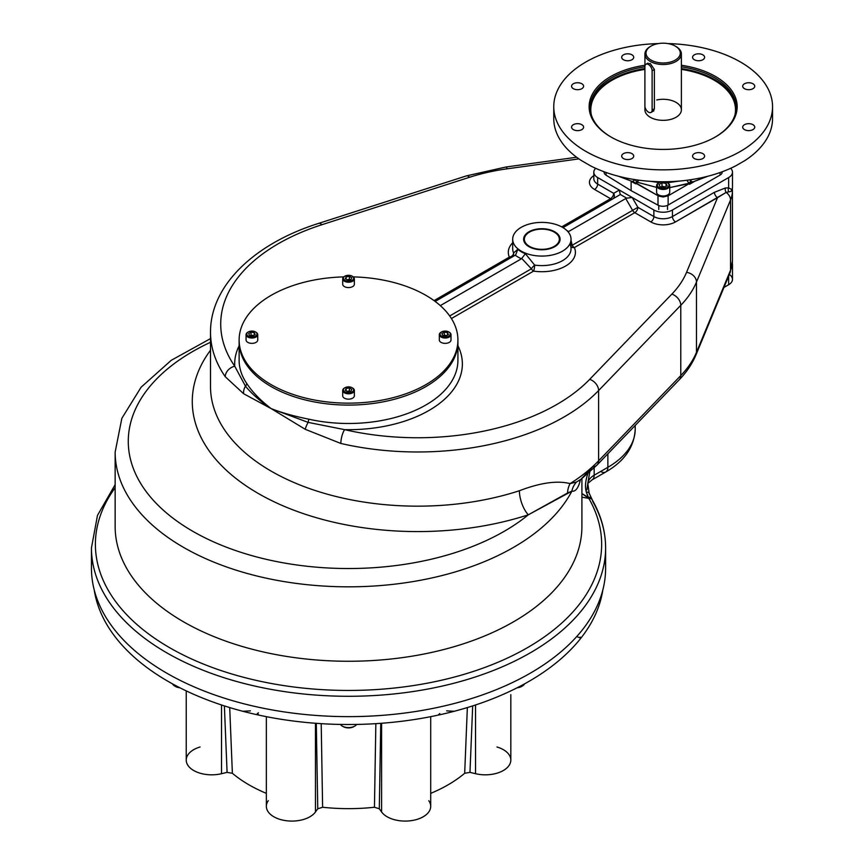 <?xml version="1.0" encoding="UTF-8"?>
<svg xmlns="http://www.w3.org/2000/svg" width="864" height="864" viewBox="0 0 864 864"><rect width="100%" height="100%" fill="white"/><g stroke="black" fill="none" stroke-linecap="round" stroke-linejoin="round"><path stroke-width="1.3" d="M92.059 558.036A257.083 148.424 0 0 0 348.527 716.634A257.083 148.424 0 0 0 605.005 558.036M554.753 231.8A18.23 10.53 180 0 1 560.099 239.242A18.23 10.53 180 0 1 541.858 249.761A18.23 10.53 180 0 1 523.627 239.242A18.23 10.53 180 0 1 534.881 229.511A18.23 10.53 180 0 1 554.753 231.8A18.23 10.53 180 0 1 546.577 249.404A18.23 10.53 180 0 1 524.254 236.52A18.23 10.53 180 0 1 554.753 231.8M732.337 188.233L732.434 190.652A69.282 40.003 180 0 1 730.534 199.962A10.206 8.111 -157.5 0 0 726.116 192.424L717.53 197.662L686.545 272.344L717.53 197.662A4.374 2.527 60 0 1 714.431 192.305A4.374 2.527 60 0 0 717.53 197.662L675.529 221.908L726.116 192.424A4.374 3.218 80.1 0 1 725.382 187.985L728.644 187.844L728.644 177.552A13.133 7.582 0 0 0 730.642 168.307A13.133 7.582 0 0 1 732.488 172.184L732.488 187.078A13.133 7.582 0 0 1 731.786 189.54L731.041 191.398L726.116 192.424A4.374 3.218 80.1 0 1 725.382 187.985L714.431 192.305L672.44 216.551A13.133 7.582 180 0 1 653.875 216.551L637.88 207.317L572.184 245.246A4.374 0.983 -11.1 0 1 571.039 245.225A4.374 0.983 -11.1 0 0 572.184 245.246L571.039 240.386L572.184 245.246L632.599 210.362A4.374 2.527 60 0 0 634.781 212.674L574.376 247.558A33.545 19.364 180 0 1 533.574 271.112L451.418 318.535L533.574 271.112A4.374 2.527 60 0 1 531.392 268.801A4.374 0.983 131.1 0 1 534.654 265.086L525.398 253.735A29.171 16.837 180 0 1 517.784 249.34L513.594 252.925A4.374 3.467 -23.8 0 1 509.35 257.126A33.545 19.364 180 0 1 512.687 242.773A33.545 19.364 180 0 0 509.35 257.126L434.041 300.607L509.35 257.126A4.374 2.527 60 0 0 511.531 257.353A4.374 2.527 60 0 1 509.35 257.126A4.374 3.467 -23.8 0 0 513.594 252.925A29.171 16.837 180 0 1 512.687 248.767A29.171 16.837 180 0 0 513.594 252.925A4.374 4.277 60 0 1 511.564 257.321A4.374 4.277 60 0 0 513.594 252.925L517.784 249.34L515.657 254.966L517.784 249.34A29.171 16.837 180 0 0 521.24 251.748A29.171 16.837 180 0 0 525.398 253.735L521.435 258.768A33.545 19.364 180 0 1 515.246 255.204L515.246 255.204A33.545 19.364 180 0 0 521.435 258.768L440.305 305.618L521.435 258.768L525.398 253.735L534.654 265.086A4.374 0.886 98.4 0 1 533.574 271.112A4.374 2.527 60 0 1 531.392 268.801A4.374 0.983 131.1 0 1 534.654 265.086A4.374 0.886 98.4 0 1 533.574 271.112A33.545 19.364 180 0 0 574.376 247.558A4.374 3.467 -23.8 0 1 571.039 246.683A4.374 3.467 -23.8 0 0 574.376 247.558A4.374 2.527 60 0 1 572.184 245.246A4.374 2.527 60 0 0 574.376 247.558L634.781 212.674A4.374 2.527 60 0 1 632.599 210.362L637.88 207.317L632.2 197.489L653.875 210.006A13.133 7.582 0 0 0 672.44 210.006L728.644 177.552A13.133 7.582 0 0 0 732.488 172.184M593.816 172.184A13.133 7.582 0 0 1 595.674 168.307A13.133 7.582 0 0 0 597.661 177.552L632.2 197.489L626.702 198.169L620.222 194.432L619.326 190.058L632.2 197.489L626.702 198.169L620.222 194.432L619.326 190.058L613.656 193.331L597.661 184.097L597.661 177.552L619.326 190.058L613.656 193.331A4.374 2.527 -60 0 1 610.556 198.688L594.562 189.454A17.507 10.109 180 0 1 593.816 175.63A17.507 10.109 180 0 0 594.562 189.454A4.374 2.527 -60 0 0 597.661 184.097A13.133 7.582 180 0 1 593.816 178.74A13.133 7.582 180 0 0 597.661 184.097A4.374 2.527 -60 0 1 594.562 189.454L610.556 198.688L561.708 226.897L610.556 198.688A4.374 2.527 60 0 0 612.738 198.914A4.374 2.527 60 0 1 610.556 198.688A4.374 2.527 -60 0 0 613.656 193.331L597.661 184.097L597.661 177.552A13.133 7.582 0 0 1 593.816 172.184L593.816 178.74M732.488 264.492A13.133 7.582 0 0 0 732.337 263.336A13.133 7.582 0 0 1 731.851 266.836A13.133 7.582 0 0 0 732.488 264.492L732.488 279.374A13.133 7.582 0 0 1 728.644 284.731L728.644 276.113L728.644 284.731L723.946 287.453L728.644 284.731A13.133 7.582 0 0 0 729.335 274.45M566.644 230.353A33.545 19.364 180 0 1 568.48 231.617L568.48 231.617A33.545 19.364 180 0 0 566.644 230.353M612.77 198.893A4.374 3.575 60 0 0 613.656 193.331A4.374 3.575 60 0 1 612.77 198.893M449.701 315.965L531.392 268.801L521.802 258.509L531.392 268.801L449.701 315.965M570.132 244.609A29.171 16.837 180 0 1 571.039 248.767A29.171 16.837 180 0 1 534.654 265.086A29.171 16.837 180 0 0 571.039 248.767L571.039 239.242A29.171 16.837 180 0 1 553.025 254.804A29.171 16.837 180 0 1 521.24 251.143A29.171 16.837 180 0 1 512.687 239.242A29.171 16.837 180 0 1 541.858 222.394A29.171 16.837 180 0 1 571.039 239.242M634.781 212.674A4.374 2.527 120 0 0 637.88 207.317L632.2 197.489L653.875 210.006A13.133 7.582 0 0 0 672.44 210.006L728.644 177.552L728.644 187.844L731.786 189.54L728.644 187.844A4.374 3.467 97 0 0 728.6 191.754A4.374 3.467 97 0 1 728.644 187.844L725.382 187.985L714.431 192.305L672.44 216.551L672.44 210.006L672.44 216.551A13.133 7.582 180 0 1 653.875 216.551L637.88 207.317A4.374 2.527 120 0 1 634.781 212.674L650.776 221.908A4.374 2.527 120 0 0 653.875 216.551L653.875 210.006L653.875 216.551A4.374 2.527 120 0 1 650.776 221.908L634.781 212.674M675.529 221.908A17.507 10.109 180 0 1 650.776 221.908A17.507 10.109 180 0 0 675.529 221.908A4.374 2.527 60 0 1 672.44 216.551A4.374 2.527 60 0 0 675.529 221.908M625.763 198.536L626.702 198.169L625.763 198.536L632.599 210.362L625.763 198.536L568.48 231.617L625.763 198.536M620.222 194.432L619.574 194.962L620.222 194.432M563.004 227.632L619.574 194.962L563.004 227.632M435.175 301.428L515.246 255.204L435.175 301.428M731.041 191.398L726.116 192.424A10.206 8.111 -157.5 0 1 730.534 199.962L730.534 270.238A69.282 40.003 180 0 0 732.434 260.917L732.434 190.652A69.282 40.003 180 0 1 730.534 199.962L696.481 282.053A10.206 8.111 22.5 0 0 686.545 272.344A148.781 85.892 180 0 1 671.857 294.116L589.691 379.35A196.916 113.681 180 0 1 344.628 429.646A113.843 65.729 180 0 0 457.92 345.762A113.843 65.729 180 0 1 344.628 429.646A10.206 3.089 103 0 0 340.848 443.459L305.262 429.311L271.177 408.618C260.485 400.442 252.32 392.029 246.672 383.357A109.393 63.158 180 0 1 239.134 360.331L239.134 341.928A109.393 63.158 0 0 0 348.527 405.086A109.393 63.158 0 0 0 457.92 341.928A109.393 63.158 180 0 1 425.887 386.586A109.393 63.158 180 0 1 306.666 400.28A109.393 63.158 180 0 1 239.134 341.928L239.134 339.995A109.393 63.158 0 0 0 348.527 403.153A109.393 63.158 0 0 0 457.92 339.995A109.393 63.158 0 0 0 425.887 295.337A109.393 63.158 0 0 0 353.29 276.89A109.393 63.158 0 0 1 425.887 295.337A109.393 63.158 0 0 1 404.6 394.222A109.393 63.158 0 0 1 243.724 358.096A109.393 63.158 0 0 1 343.775 276.89A109.393 63.158 0 0 0 239.134 339.995M239.134 360.331A109.393 63.158 180 0 0 246.672 383.357A4.45 3.38 -34.2 0 1 245.462 386.186A10.206 8.024 -59.4 0 0 243.637 393.736L225.266 376.736A10.206 7.744 -34.7 0 1 234.749 366.206A113.843 65.729 180 0 1 239.134 345.762A113.843 65.729 180 0 0 234.749 366.206A196.916 113.681 180 0 1 321.872 224.726L469.508 177.282A148.781 85.892 180 0 1 507.211 168.804L578.912 158.89L507.211 168.804A10.206 1.944 82.1 0 0 505.807 167.033A10.206 1.944 82.1 0 1 507.211 168.804A148.781 85.892 180 0 0 469.508 177.282A10.206 4.05 72.2 0 0 466.387 175.9A10.206 4.05 72.2 0 1 469.508 177.282L321.872 224.726A10.206 4.05 72.2 0 0 318.751 223.344A10.206 4.05 72.2 0 1 321.872 224.726A196.916 113.681 180 0 0 234.749 366.206L245.462 386.186C251.834 393.898 260.399 401.382 271.177 408.618C281.869 412.798 294.354 416.297 308.632 419.137C294.354 416.297 281.869 412.798 271.177 408.618L308.156 422.388L344.628 429.646A10.206 3.089 103 0 0 340.848 443.459L305.262 429.311L271.177 408.618L243.637 393.736A10.206 8.024 -59.4 0 1 245.462 386.186C251.834 393.898 260.399 401.382 271.177 408.618L308.156 422.388A4.45 1.328 102.7 0 0 308.632 419.137A109.393 63.158 180 0 0 457.92 360.331A109.393 63.158 180 0 1 308.632 419.137A4.45 1.328 102.7 0 1 308.156 422.388A10.206 3.272 119.6 0 0 305.262 429.311A10.206 3.272 119.6 0 1 308.156 422.388L344.628 429.646A196.916 113.681 180 0 0 589.691 379.35A10.206 7.279 44 0 1 598.612 390.55A207.122 119.578 180 0 1 340.848 443.459A207.122 119.578 180 0 0 598.612 390.55L598.612 460.825A10.206 7.279 44 0 1 597.035 465.037A10.206 7.279 44 0 1 592.736 466.765L579.398 480.913M521.24 251.143A29.171 16.837 180 0 1 534.308 222.966A29.171 16.837 180 0 1 570.046 243.594A29.171 16.837 180 0 1 521.24 251.143M210.514 386.586A207.122 119.578 180 0 0 519.394 490.741C540.302 482.738 557.204 480.352 570.089 483.613A207.122 119.578 180 0 0 598.612 460.825L680.778 375.581L598.612 460.825A10.206 7.279 44 0 1 597.035 465.037L679.212 379.804A10.206 7.279 44 0 0 680.778 375.581L680.778 305.316L680.778 375.581A158.987 91.789 180 0 0 696.481 352.318A158.987 91.789 180 0 1 680.778 375.581A10.206 7.279 44 0 1 679.212 379.804C686.642 372.114 692.237 363.798 695.984 354.866A10.206 8.111 22.5 0 0 696.481 352.318L696.481 282.053A158.987 91.789 180 0 1 680.778 305.316L598.612 390.55A10.206 7.279 44 0 0 589.691 379.35L671.857 294.116A10.206 7.279 44 0 1 680.778 305.316A158.987 91.789 180 0 0 696.481 282.053L696.481 352.318L730.534 270.238L696.481 352.318A10.206 8.111 22.5 0 1 695.984 354.866L730.037 272.776A10.206 8.111 22.5 0 0 730.534 270.238A10.206 8.111 22.5 0 1 730.037 272.776L732.434 260.917A69.282 40.003 180 0 1 730.534 270.238L730.534 199.962L696.481 282.053A10.206 8.111 22.5 0 0 686.545 272.344A148.781 85.892 180 0 1 671.857 294.116A10.206 7.279 44 0 1 680.778 305.316L598.612 390.55L598.612 460.825A207.122 119.578 180 0 1 570.089 483.613A18.23 15.196 -61.2 0 0 567.562 492.998L528.347 514.793A225.353 130.108 180 0 1 267.16 498.334A225.353 130.108 180 0 1 210.514 350.212A225.353 130.108 180 0 0 267.16 498.334A225.353 130.108 180 0 0 528.347 514.793A220.244 127.159 180 0 1 197.662 534.017A220.244 127.159 180 0 1 210.514 342.274A220.244 127.159 180 0 0 197.662 534.017A220.244 127.159 180 0 0 528.347 514.793A18.23 7.312 -108 0 1 519.394 490.741C540.302 482.738 557.204 480.352 570.089 483.613L576.515 481.993A18.23 17.669 -62.8 0 0 571.882 491.162L528.347 514.793A18.23 7.312 -108 0 1 519.394 490.741A207.122 119.578 180 0 1 210.514 386.586L210.514 332.402A207.122 119.578 180 0 0 225.266 376.736A10.206 7.744 -34.7 0 1 234.749 366.206L245.462 386.186A4.45 3.38 -34.2 0 0 246.672 383.357C252.32 392.029 260.485 400.442 271.177 408.618L243.637 393.736L225.266 376.736A207.122 119.578 180 0 1 210.514 332.402C210.179 285.617 254.48 243.551 318.751 223.344L466.387 175.9L505.807 167.033L576.623 157.237M586.894 489.942L587.801 483.44L592.056 479.887L605.761 471.982A10.206 5.897 60 0 1 600.653 471.474M592.25 499.867A4.374 3.391 -29.8 0 1 592.607 501.25A257.083 148.424 180 0 1 605.61 547.862C605.556 531.371 601.106 515.365 592.25 499.867L589.129 493.085A4.374 2.128 -21.8 0 0 586.354 492.188L588.136 497.318A4.374 3.013 -26.2 0 1 591.602 498.647A4.374 3.013 -26.2 0 0 588.136 497.318L581.904 493.528L588.848 498.409A4.374 3.391 -29.8 0 1 592.25 499.867A4.374 3.391 -29.8 0 0 588.848 498.409L581.904 497.167L588.848 498.409A253.13 146.146 0 0 1 338.634 690.336A253.13 146.146 0 0 1 115.15 487.706A253.13 146.146 0 0 0 338.634 690.336A253.13 146.146 0 0 0 588.848 498.409L586.354 492.188C584.842 487.21 585.328 481.054 587.812 473.742C585.328 481.054 584.842 487.21 586.354 492.188A4.374 2.128 -21.8 0 1 589.129 493.085L587.801 483.44A21.881 12.636 0 0 1 594.173 475.211A10.206 5.897 60 0 1 592.056 479.887A10.206 5.897 60 0 0 594.173 475.211L594.173 467.921L594.173 475.211L607.867 467.305A93.355 53.892 0 0 0 635.213 429.192A93.355 53.892 0 0 0 635.008 425.65M587.801 483.44L589.766 472.036L587.801 483.44A21.881 12.636 0 0 1 594.173 475.211L607.867 467.305A10.206 5.897 60 0 1 605.761 471.982A10.206 5.897 60 0 0 607.867 467.305A93.355 53.892 0 0 0 635.213 429.192C634.284 446.99 624.467 461.246 605.761 471.982M589.129 493.085A4.374 2.128 -21.8 0 1 589.162 493.819M605.61 547.862A257.083 148.424 180 0 1 348.527 696.287A257.083 148.424 180 0 1 91.454 547.862A257.083 148.424 180 0 0 348.527 696.287A257.083 148.424 180 0 0 605.61 547.862L605.61 568.21A257.083 148.424 0 0 1 348.527 716.634A257.083 148.424 0 0 1 91.454 568.21L91.454 547.862L97.481 515.376L115.15 484.639M581.904 526.522A233.377 134.741 0 0 1 348.527 661.262A233.377 134.741 0 0 1 115.15 526.522A233.377 134.741 0 0 0 348.527 661.262A233.377 134.741 0 0 0 581.904 526.522L581.904 478.57M581.202 479.11L576.515 481.993A18.23 17.669 -62.8 0 0 571.882 491.162C575.392 491.724 578.124 488.398 580.079 481.194A18.23 16.049 -164.9 0 1 580.154 480.028A18.23 16.049 -164.9 0 0 580.079 481.194L580.457 479.736L580.079 481.194C578.124 488.398 575.392 491.724 571.882 491.162A233.377 134.741 180 0 1 314.323 585.371A233.377 134.741 180 0 1 115.15 452.088A233.377 134.741 180 0 0 314.323 585.371A233.377 134.741 180 0 0 571.882 491.162L567.562 492.998A18.23 15.196 -61.2 0 1 570.089 483.613L576.515 481.993L581.202 479.11L597.035 465.037M607.867 453.805L607.867 467.305L607.867 453.805M610.816 76.464A74.023 42.736 180 0 1 644.922 65.264A74.023 42.736 180 0 0 610.816 76.464A74.023 42.736 180 0 0 610.816 136.912A74.023 42.736 180 0 0 715.5 136.912L715.5 136.912A74.023 42.736 180 0 0 734.53 95.364A74.023 42.736 180 0 0 681.383 65.264A74.023 42.736 180 0 1 730.512 124.416A74.023 42.736 180 0 1 620.957 141.804A74.023 42.736 180 0 1 610.816 76.464M611.204 137.128A72.932 42.109 180 0 1 611.582 77.803A72.932 42.109 180 0 1 644.9 66.82A72.932 42.109 180 0 0 590.22 107.579A72.932 42.109 180 0 0 611.204 137.128M681.383 66.809A72.932 42.109 180 0 1 733.439 96.347A72.932 42.109 180 0 1 715.111 137.128A72.932 42.109 180 0 0 736.085 107.579L736.085 107.579A72.932 42.109 180 0 0 681.383 66.809M611.582 79.564A72.932 42.109 180 0 1 644.9 68.569A72.932 42.109 180 0 0 611.582 79.564A72.932 42.109 180 0 0 590.242 108.464A72.932 42.109 180 0 1 611.582 79.564M681.383 68.569A72.932 42.109 180 0 1 736.063 108.464A72.932 42.109 180 0 0 681.383 68.569M611.993 80.276A72.349 41.764 180 0 1 644.9 69.401A72.349 41.764 180 0 0 611.993 80.276A72.349 41.764 180 0 0 591.376 115.02A72.349 41.764 180 0 1 611.993 80.276M681.383 69.39A72.349 41.764 180 0 1 734.94 115.02A72.349 41.764 180 0 0 681.383 69.39M577.606 130.626A6.016 3.478 0 0 0 583.6 127.148A6.016 3.478 0 0 0 577.584 123.682A6.016 3.478 0 0 0 571.568 127.148A6.016 3.478 0 0 0 577.606 130.626M627.718 159.57A6.016 3.478 0 0 0 633.722 156.092A6.016 3.478 0 0 0 630.007 152.885A6.016 3.478 0 0 0 623.452 153.63A6.016 3.478 0 0 0 621.691 156.092A6.016 3.478 0 0 0 627.718 159.57M698.587 159.57A6.016 3.478 0 0 0 704.614 156.092A6.016 3.478 0 0 0 698.598 152.615A6.016 3.478 0 0 0 692.582 156.092A6.016 3.478 0 0 0 698.587 159.57M748.71 130.626A6.016 3.478 0 0 0 754.736 127.148A6.016 3.478 0 0 0 748.721 123.682A6.016 3.478 0 0 0 742.705 127.148A6.016 3.478 0 0 0 744.466 129.611A6.016 3.478 0 0 0 748.71 130.626M748.721 89.694A6.016 3.478 0 0 0 754.736 86.227A6.016 3.478 0 0 0 748.721 82.75A6.016 3.478 0 0 0 742.705 86.227A6.016 3.478 0 0 0 748.721 89.694A6.016 3.478 0 0 0 753.937 84.488A6.016 3.478 0 0 0 743.515 84.488A6.016 3.478 0 0 0 748.721 89.694M702.853 59.735A6.016 3.478 0 0 0 704.614 57.283A6.016 3.478 0 0 0 698.598 53.806A6.016 3.478 0 0 0 692.582 57.283A6.016 3.478 0 0 0 696.298 60.491A6.016 3.478 0 0 0 702.853 59.735A6.016 3.478 0 0 0 700.153 53.924A6.016 3.478 0 0 0 692.788 58.18A6.016 3.478 0 0 0 702.853 59.735M627.718 60.761A6.016 3.478 0 0 0 633.722 57.283A6.016 3.478 0 0 0 627.707 53.806A6.016 3.478 0 0 0 621.691 57.283A6.016 3.478 0 0 0 627.718 60.761M577.595 89.694A6.016 3.478 0 0 0 583.6 86.227A6.016 3.478 0 0 0 581.839 83.765A6.016 3.478 0 0 0 575.284 83.02A6.016 3.478 0 0 0 571.568 86.227A6.016 3.478 0 0 0 577.595 89.694M656.759 99.954A18.23 10.53 180 0 1 681.102 107.957A18.23 10.53 180 0 1 663.077 120.344A18.23 10.53 180 0 1 645.235 107.87M577.584 123.682A6.016 3.478 0 0 0 572.368 128.887A6.016 3.478 0 0 0 582.79 128.887A6.016 3.478 0 0 0 577.584 123.682M623.452 153.63A6.016 3.478 0 0 0 626.152 159.451A6.016 3.478 0 0 0 633.517 155.196A6.016 3.478 0 0 0 623.452 153.63M692.582 156.092A6.016 3.478 0 0 0 701.611 159.095A6.016 3.478 0 0 0 701.611 153.079A6.016 3.478 0 0 0 692.582 156.092L692.582 156.092M744.466 129.611A6.016 3.478 0 0 0 754.531 128.056A6.016 3.478 0 0 0 747.166 123.8A6.016 3.478 0 0 0 744.466 129.611M633.722 57.283A6.016 3.478 0 0 0 624.704 54.27A6.016 3.478 0 0 0 624.704 60.296A6.016 3.478 0 0 0 633.722 57.283M581.839 83.765A6.016 3.478 0 0 0 571.774 85.32A6.016 3.478 0 0 0 579.139 89.575A6.016 3.478 0 0 0 581.839 83.765M772.546 106.682A109.393 63.158 0 0 1 740.513 151.351A109.393 63.158 0 0 1 621.292 165.035A109.393 63.158 0 0 1 553.759 106.682A109.393 63.158 0 0 1 658.4 43.589A109.393 63.158 0 0 0 563.015 132.116A109.393 63.158 0 0 0 740.513 151.351A109.393 63.158 0 0 0 765.104 83.797A109.393 63.158 0 0 0 667.904 43.589A109.393 63.158 0 0 1 740.513 62.024A109.393 63.158 0 0 1 772.546 106.682L772.546 118.595A109.393 63.158 180 0 1 744.973 160.52L735.772 165.834A109.393 63.158 180 0 1 590.576 165.856L581.299 160.499L590.576 165.856A109.393 63.158 180 0 0 735.772 165.834L744.973 160.52A109.393 63.158 180 0 0 772.06 112.644M553.759 106.682L553.759 118.595A109.393 63.158 0 0 0 581.299 160.499A109.393 63.158 0 0 1 554.245 112.644M604.12 171.763L604.12 172.292A7.29 4.212 0 0 0 606.074 175.165L606.074 172.476L606.074 175.165L631.13 190.674L658.001 205.146A7.29 4.212 0 0 0 668.131 205.038L668.131 195.815L668.131 205.038L720.058 175.068A7.29 4.212 0 0 0 722.196 172.087L722.196 171.763M720.058 172.541L720.058 175.068L720.058 172.541M634.252 182.272L635.882 183.881L635.882 182.941L637.157 182.207L656.586 187.38L637.157 182.207A2.192 1.264 -120 0 1 635.666 179.734A2.192 1.264 -120 0 0 637.157 182.207L638.831 180.176L635.882 182.941L658.616 196.031L663.109 196.992L668.131 195.815L663.109 196.992L658.001 195.718L658.001 205.146L658.001 195.718L632.837 181.537M707.767 176.267L692.518 182.034L690.52 180.544A2.192 1.188 -59.4 0 1 688.954 183.254L686.923 180.252L688.954 183.254L669.719 187.628L689.418 183.524L668.131 195.815L689.483 183.481L689.504 184.313L691.027 182.693L707.767 176.267M692.507 181.85L691.232 182.596L692.507 181.85M632.837 181.678L618.548 176.267L632.837 181.678M635.429 179.69L632.837 181.192L635.429 179.69M689.828 179.852L690.52 180.544L689.828 179.852M631.13 181.418L631.13 190.674L631.13 181.418L635.882 183.881L631.13 181.418M695.228 181.008L689.504 184.313L695.228 181.008M679.493 181.051L667.354 182.736L679.493 181.051M659.243 182.574L650.927 181.364L659.243 182.574M523.638 239.533A18.23 10.53 180 0 1 528.973 232.394A18.23 10.53 180 0 1 529.232 232.243M554.494 232.243A18.23 10.53 180 0 1 554.753 232.394A18.23 10.53 180 0 1 560.088 239.533M554.234 246.38A17.507 10.109 180 0 1 529.492 246.38A17.507 10.109 180 0 1 529.481 232.092A17.507 10.109 180 0 1 554.234 232.092A17.507 10.109 180 0 1 554.234 246.38A17.507 10.109 180 0 1 524.956 241.855A17.507 10.109 180 0 1 546.394 229.478A17.507 10.109 180 0 1 554.234 246.38M257.278 713.599L258.995 715.144A255.258 147.366 -0 0 0 348.527 724.507A255.258 147.366 -0 0 0 438.07 715.144L439.787 713.599M257.299 713.567L258.995 715.144A255.258 147.366 -0 0 0 438.07 715.144A255.258 147.366 180 0 0 454.237 711.277A255.258 147.366 -0 0 0 580.867 638.172A255.258 147.366 180 0 0 587.563 628.83A255.258 147.366 -0 0 0 602.791 590.101A255.258 147.366 -0 0 1 587.563 628.83A255.258 147.366 180 0 1 580.867 638.172A255.258 147.366 -0 0 1 454.237 711.277L446.645 710.867L454.237 711.277A255.258 147.366 180 0 1 438.07 715.144L439.765 713.567M94.262 590.101A255.258 147.366 -0 0 0 109.49 628.83A255.258 147.366 180 0 0 116.197 638.172A255.258 147.366 -0 0 0 242.816 711.277L250.409 710.867L242.816 711.277A255.258 147.366 180 0 0 258.995 715.144A255.258 147.366 180 0 1 242.816 711.277A255.258 147.366 -0 0 1 116.197 638.172A255.258 147.366 180 0 1 109.49 628.83A255.258 147.366 -0 0 1 94.262 590.101M577.627 636.941L580.867 638.172L580.176 637.081M464.681 773.28L467.348 707.573L464.681 773.28L469.973 772.373L464.681 773.28A140.756 81.259 -0 0 1 430.715 793.357A140.756 81.259 -0 0 0 464.681 773.28M472.684 705.91L469.973 772.373L472.684 705.91M200.081 746.982A25.52 14.742 180 0 0 188.59 766.282A25.52 14.742 180 0 0 221.519 773.701L227.092 772.373L232.373 773.28A140.756 81.259 -0 0 0 266.35 793.357A140.756 81.259 -0 0 1 232.373 773.28L229.705 707.573L232.373 773.28L227.092 772.373L224.381 705.91L227.092 772.373L221.519 773.701L221.519 704.97L221.519 773.701A25.52 14.742 180 0 1 186.224 760.082L186.224 690.887M430.715 716.666L430.715 806.35A25.52 14.742 180 0 1 410.162 820.8A25.52 14.742 180 0 1 381.607 811.987L379.296 808.769L380.754 723.33L379.296 808.769L374.447 807.257A140.756 81.259 -0 0 1 322.618 807.257L321.203 723.665L322.618 807.257L317.768 808.769L316.3 723.33L317.768 808.769L315.457 811.987L315.457 723.265L315.457 811.987A25.52 14.742 180 0 1 286.891 820.8A25.52 14.742 180 0 1 266.35 806.35L266.35 716.666M268.294 800.701A25.52 14.742 180 0 0 282.107 819.958A25.52 14.742 180 0 0 315.457 811.987L317.768 808.769L322.618 807.257A140.756 81.259 -0 0 0 374.447 807.257L375.851 723.665L374.447 807.257L379.296 808.769L381.607 811.987L381.607 723.265L381.607 811.987A25.52 14.742 180 0 0 414.958 819.958A25.52 14.742 180 0 0 428.771 800.701M496.973 746.982A25.52 14.742 180 0 1 508.475 766.282A25.52 14.742 180 0 1 475.535 773.701L475.535 704.97L475.535 773.701L469.973 772.373L475.535 773.701A25.52 14.742 180 0 0 510.829 760.082L510.829 694.667M258.498 712.811L257.364 713.491M239.144 340.956A109.393 63.158 0 0 0 348.527 405.086A109.393 63.158 0 0 0 457.909 340.956M353.894 726.602A7.582 4.374 180 0 1 343.17 726.602A7.582 4.374 180 0 1 342.781 726.365A7.582 4.374 180 0 0 354.272 726.365A7.582 4.374 180 0 1 353.894 726.602L354.715 726.127A8.748 5.054 180 0 1 340.405 724.432A8.748 5.054 180 0 0 342.338 726.127A8.748 5.054 180 0 0 354.715 726.127A8.748 5.054 180 0 0 356.659 724.432M524.545 683.867A8.748 5.054 180 0 1 517.817 687.431A8.748 5.054 180 0 0 522.32 686.048L521.489 686.524A7.582 4.374 180 0 1 517.169 687.766A7.582 4.374 180 0 0 521.878 686.286A7.582 4.374 180 0 1 521.489 686.524M175.565 686.524A7.582 4.374 180 0 1 175.187 686.286A7.582 4.374 180 0 0 179.896 687.766A7.582 4.374 180 0 1 175.565 686.524L174.744 686.048A8.748 5.054 180 0 0 179.237 687.431A8.748 5.054 180 0 1 172.519 683.867M248.292 331.949A5.108 2.948 0 0 0 248.292 336.118A5.108 2.948 0 0 0 255.506 336.118A5.108 2.948 0 0 0 255.506 331.949A5.108 2.948 0 0 0 248.292 331.949L247.774 332.251A5.832 3.37 0 0 1 248.044 332.1A5.832 3.37 0 0 0 246.067 334.627A5.832 3.37 0 0 0 247.774 337.014A5.832 3.37 0 0 0 254.135 337.748A5.832 3.37 0 0 0 257.731 334.627A5.832 3.37 0 0 0 256.025 332.251A5.832 3.37 0 0 0 255.744 332.1M246.067 334.627L246.067 339.995A5.832 3.37 0 0 0 247.774 342.371A5.832 3.37 0 0 0 254.135 343.105A5.832 3.37 0 0 0 257.731 339.995L257.731 334.627M251.024 335.135L253.465 335.513L251.024 335.135L251.024 332.154L254.275 332.662L255.15 334.541L252.774 335.912L249.512 335.416L248.648 333.536L251.024 332.154L254.275 332.662L255.15 334.541L252.774 335.912L249.512 335.416L248.648 333.536L251.024 332.154L251.024 335.135L250.333 335.534L251.024 335.135M254.275 335.048L254.275 332.662L254.275 335.048M247.774 332.251A5.832 3.37 0 0 0 247.774 337.014A5.832 3.37 0 0 0 256.025 337.014A5.832 3.37 0 0 0 256.025 332.251L255.506 331.949A5.108 2.948 0 0 0 246.964 333.277A5.108 2.948 0 0 0 253.217 336.884A5.108 2.948 0 0 0 255.506 331.949L256.025 332.251M344.92 276.167A5.108 2.948 0 0 0 344.92 280.336A5.108 2.948 0 0 0 352.134 280.336A5.108 2.948 0 0 0 352.134 276.167A5.108 2.948 0 0 0 344.92 276.167L344.401 276.458A5.832 3.37 0 0 0 342.695 278.845A5.832 3.37 0 0 0 346.302 281.956A5.832 3.37 0 0 0 352.652 281.221A5.832 3.37 0 0 0 354.359 278.845A5.832 3.37 0 0 0 352.382 276.307A5.832 3.37 0 0 1 352.652 276.458A5.832 3.37 0 0 1 352.652 281.221A5.832 3.37 0 0 1 344.401 281.221A5.832 3.37 0 0 1 344.401 276.458A5.832 3.37 0 0 1 344.682 276.307M342.695 278.845L342.695 284.202A5.832 3.37 0 0 0 348.527 287.572A5.832 3.37 0 0 0 354.359 284.202L354.359 278.845M349.402 279.342L350.093 279.752L349.402 279.342L349.402 276.372L351.788 277.744L350.914 279.623L347.663 280.13L345.276 278.748L346.151 276.869L349.402 276.372L351.788 277.744L350.914 279.623L347.663 280.13L345.276 278.748L346.151 276.869L349.402 276.372L349.402 279.342L346.961 279.72L349.402 279.342M346.151 279.256L346.151 276.869L346.151 279.256M352.134 280.336A5.108 2.948 0 0 0 349.855 275.4A5.108 2.948 0 0 0 343.602 279.007A5.108 2.948 0 0 0 352.134 280.336M352.652 392.807A5.832 3.37 0 0 0 354.359 390.42A5.832 3.37 0 0 0 352.382 387.893A5.832 3.37 0 0 1 352.652 388.044A5.832 3.37 0 0 1 352.652 392.807A5.832 3.37 0 0 1 344.401 392.807A5.832 3.37 0 0 1 344.401 388.044A5.832 3.37 0 0 0 342.695 390.42A5.832 3.37 0 0 0 346.302 393.53A5.832 3.37 0 0 0 352.652 392.807M342.695 390.42L342.695 395.777A5.832 3.37 0 0 0 346.302 398.898A5.832 3.37 0 0 0 352.652 398.164A5.832 3.37 0 0 0 354.359 395.777L354.359 390.42M349.402 390.928L350.093 391.327L349.402 390.928L349.402 387.947L351.788 389.329L350.914 391.198L347.663 391.705L345.276 390.334L346.151 388.454L349.402 387.947L351.788 389.329L350.914 391.198L347.663 391.705L345.276 390.334L346.151 388.454L349.402 387.947L349.402 390.928L346.961 391.306L349.402 390.928M346.151 390.83L346.151 388.454L346.151 390.83M344.401 388.044L344.92 387.742A5.108 2.948 0 0 0 347.209 392.677A5.108 2.948 0 0 0 353.462 389.059A5.108 2.948 0 0 0 344.92 387.742A5.108 2.948 0 0 0 344.92 391.91A5.108 2.948 0 0 0 352.134 391.91A5.108 2.948 0 0 0 352.134 387.742A5.108 2.948 0 0 0 344.92 387.742L344.401 388.044A5.832 3.37 0 0 1 344.682 387.893M441.547 331.949A5.108 2.948 0 0 0 441.547 336.118A5.108 2.948 0 0 0 448.772 336.118A5.108 2.948 0 0 0 448.772 331.949A5.108 2.948 0 0 0 441.547 331.949L441.04 332.251A5.832 3.37 0 0 1 441.31 332.1A5.832 3.37 0 0 0 439.322 334.627A5.832 3.37 0 0 0 441.04 337.014A5.832 3.37 0 0 0 447.39 337.748A5.832 3.37 0 0 0 450.997 334.627A5.832 3.37 0 0 0 449.291 332.251A5.832 3.37 0 0 0 449.01 332.1M439.322 334.627L439.322 339.995A5.832 3.37 0 0 0 445.165 343.364A5.832 3.37 0 0 0 450.997 339.995L450.997 334.627M444.29 335.135L446.731 335.513L444.29 335.135L444.29 332.154L447.541 332.662L448.416 334.541L446.029 335.912L442.778 335.416L441.904 333.536L444.29 332.154L447.541 332.662L448.416 334.541L446.029 335.912L442.778 335.416L441.904 333.536L444.29 332.154L444.29 335.135L443.588 335.534L444.29 335.135M447.541 335.048L447.541 332.662L447.541 335.048M441.04 332.251A5.832 3.37 0 0 0 441.04 337.014A5.832 3.37 0 0 0 449.291 337.014A5.832 3.37 0 0 0 449.291 332.251L448.772 331.949M441.547 336.118A5.108 2.948 0 0 0 450.09 334.8A5.108 2.948 0 0 0 443.837 331.193A5.108 2.948 0 0 0 441.547 336.118M661.997 186.332L665.248 186.84L661.997 186.332L661.997 182.768L666.058 183.395L667.148 185.738L664.168 187.456L660.107 186.829L659.016 184.486L661.997 182.768L666.058 183.395L667.148 185.738L664.168 187.456L660.107 186.829L659.016 184.486L661.997 182.768L661.997 186.332L660.917 186.959L661.997 186.332M659.027 182.693A5.832 3.37 0 0 0 659.027 187.456A5.832 3.37 0 0 1 657.59 184.054A5.832 3.37 0 0 1 662.137 181.753A5.832 3.37 0 0 0 659.027 182.693L658.508 182.984A6.566 3.791 0 0 1 658.789 182.833A6.566 3.791 0 0 0 656.586 185.663A6.566 3.791 0 0 0 658.508 188.341A6.566 3.791 0 0 0 665.669 189.162A6.566 3.791 0 0 0 669.719 185.663A6.566 3.791 0 0 0 667.796 182.984A6.566 3.791 0 0 0 667.526 182.833M656.586 185.663L656.586 192.218A6.566 3.791 0 0 0 663.152 196.009A6.566 3.791 0 0 0 669.719 192.218L669.719 185.663M667.278 182.693A5.832 3.37 0 0 1 667.278 187.456A5.832 3.37 0 0 1 659.027 187.456A5.832 3.37 0 0 0 668.326 186.624A5.832 3.37 0 0 0 664.168 181.753A5.832 3.37 0 0 1 667.278 182.693L667.796 182.984A6.566 3.791 0 0 1 667.796 188.341A6.566 3.791 0 0 1 658.508 188.341A6.566 3.791 0 0 1 658.508 182.984M666.058 186.365L666.058 183.395L666.058 186.365M720.749 295.153A6.566 3.791 180 0 1 720.274 296.309M651.035 60.091A17.14 9.893 180 0 1 658.714 43.535A17.14 9.893 180 0 1 679.709 55.652A17.14 9.893 180 0 1 651.035 60.091A17.14 9.893 180 0 1 651.035 46.094A17.14 9.893 180 0 1 675.27 46.094A17.14 9.893 180 0 1 675.27 60.091A17.14 9.893 180 0 1 651.035 60.091M644.922 53.989A18.23 10.53 180 0 0 650.257 61.43A18.23 10.53 180 0 0 670.129 63.709A18.23 10.53 180 0 0 681.383 53.989A18.23 10.53 180 0 0 675.648 46.321A18.23 10.53 180 0 1 676.048 46.548A18.23 10.53 180 0 1 676.048 61.43A18.23 10.53 180 0 1 650.257 61.43A18.23 10.53 180 0 1 650.257 46.548A18.23 10.53 180 0 1 650.657 46.321A18.23 10.53 180 0 0 644.922 53.989L644.922 66.15M651.985 111.888L654.383 109.069L654.383 69.466L650.257 63.515L647.309 64.076M644.9 66.614A5.108 2.948 60 0 1 648.508 64.53A5.108 2.948 60 0 1 652.115 70.783L652.115 110.084A5.108 2.948 60 0 1 648.508 112.169A5.108 2.948 60 0 1 644.9 105.916L644.9 66.614A5.108 2.948 60 0 1 645.959 64.271A5.108 2.948 60 0 1 649.89 65.642A5.108 2.948 60 0 1 652.115 70.783L652.115 110.084A5.108 2.948 60 0 1 651.056 112.417A5.108 2.948 60 0 1 647.125 111.046A5.108 2.948 60 0 1 644.9 105.916L644.9 66.614M654.383 69.466L652.115 70.783L654.383 69.466M654.383 108.767L652.115 110.084L654.383 108.767M457.92 360.331L457.92 339.995M512.687 239.242L512.687 248.767M210.514 338.602L171.234 360.32L141.091 387.223L121.846 418.338L115.15 452.088L115.15 526.522M635.213 429.192L635.213 425.444M692.507 181.84L691.027 182.693M343.17 726.602L342.338 726.127M651.035 46.094L650.257 46.548M675.27 46.094L676.048 46.548M644.922 106.402L644.922 109.814M681.383 53.989L681.383 109.814M645.959 64.271L647.968 63.115M651.056 112.417L653.897 110.786M658.778 205.513L658.778 209.488M667.526 205.351L667.526 209.488"/></g></svg>
